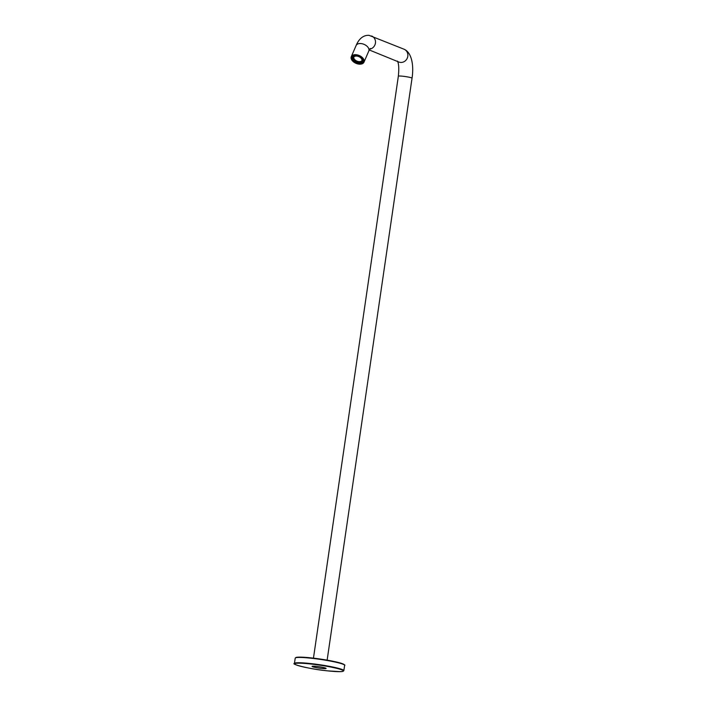 <?xml version="1.0" encoding="UTF-8"?>
<svg xmlns="http://www.w3.org/2000/svg" width="707" height="707" viewBox="0 0 707 707"><rect width="100%" height="100%" fill="white"/><g stroke="black" fill="none" stroke-linecap="round" stroke-linejoin="round"><path stroke-width="1.06" d="M316.656 666.427A7.105 0.672 -171.7 0 0 312.061 666.392A7.105 0.672 -171.7 0 0 321.526 668.407A7.105 0.672 -171.7 0 0 326.121 668.442A7.105 0.672 -171.7 0 0 316.656 666.427M358.917 63.851A6.513 3.977 23.4 0 1 351.768 59.264A6.513 3.977 23.4 0 1 355.047 54.969A6.513 3.977 23.4 0 1 356.337 55.005A6.513 3.977 23.4 0 1 362.647 58.257A6.513 3.977 23.4 0 1 358.917 63.851M355.073 54.969A6.434 3.933 -156.6 0 0 351.75 56.816A6.434 3.933 -156.6 0 0 358.926 63.745A6.434 3.933 -156.6 0 0 363.557 61.924A6.434 3.933 -156.6 0 0 362.629 58.23M352.501 56.79A6.336 3.871 23.4 0 1 352.413 55.915M352.316 56.003A6.434 3.933 -156.6 0 0 352.457 56.94L352.227 57.479A5.762 3.517 -156.6 0 0 352.227 58.646L352.934 58.955L353.155 58.451A5.073 3.093 -156.6 0 0 353.173 58.522M356.257 54.731A6.911 4.224 23.4 0 1 363.972 62.172A6.911 4.224 23.4 0 1 358.997 64.125A6.911 4.224 23.4 0 1 351.282 56.684A6.911 4.224 23.4 0 1 356.257 54.731M363.76 60.82A6.336 3.871 23.4 0 1 363.071 61.359M362.991 61.491A6.434 3.933 -156.6 0 0 363.76 60.952M361.949 60.616A4.454 2.722 23.4 0 1 360.985 61.376A4.454 2.722 23.4 0 1 356.081 60.678A4.454 2.722 23.4 0 1 353.809 57.099M360.764 61.898A4.454 2.722 -156.6 0 0 361.851 60.882A4.454 2.722 -156.6 0 0 359.863 57.161A4.454 2.722 -156.6 0 0 354.764 56.33A4.454 2.722 -156.6 0 0 353.677 57.347A4.454 2.722 -156.6 0 0 355.665 61.067A4.454 2.722 -156.6 0 0 360.764 61.898M353.633 56.595A4.914 3.005 -156.6 0 0 353.253 57.161A4.914 3.005 -156.6 0 0 355.444 61.27A4.914 3.005 -156.6 0 0 361.074 62.181A4.914 3.005 -156.6 0 0 362.276 61.067A4.914 3.005 -156.6 0 0 362.435 60.404M355.011 56.03L354.419 55.614A5.762 3.517 -156.6 0 0 353.747 55.835A5.762 3.517 -156.6 0 0 353.2 56.136L353.562 56.657A5.073 3.093 23.4 0 1 354.216 56.26A5.073 3.093 23.4 0 1 355.011 56.03L354.64 55.111A5.762 3.517 -156.6 0 1 355.895 54.969M356.567 55.977A5.073 3.093 23.4 0 1 358.635 56.489L358.493 55.986A5.762 3.517 -156.6 0 0 356.761 55.544L356.788 55.473A5.073 3.093 -156.6 0 0 355.223 55.526M358.635 56.489L358.741 55.588M360.199 57.32A5.073 3.093 23.4 0 1 361.666 58.672L362.055 58.372A5.762 3.517 -156.6 0 0 360.835 57.232L360.199 57.32L360.42 56.816A5.073 3.093 -156.6 0 0 358.847 55.986M362.329 59.901A5.073 3.093 23.4 0 1 362.338 61.297L363.036 61.376A5.762 3.517 -156.6 0 0 363.027 60.21L362.541 59.397A5.073 3.093 -156.6 0 0 362.037 58.389M361.701 62.198A5.073 3.093 23.4 0 1 361.047 62.587A5.073 3.093 23.4 0 1 360.252 62.826L360.844 63.241A5.762 3.517 -156.6 0 0 361.516 63.02A5.762 3.517 -156.6 0 0 362.064 62.72L361.922 61.695A5.073 3.093 -156.6 0 0 362.373 61.182M354.021 55.119A5.762 3.517 -156.6 0 0 352.652 56.419A5.762 3.517 -156.6 0 0 352.607 56.525M358.723 62.808A5.762 3.517 -156.6 0 0 360.296 62.861M358.696 62.879A5.073 3.093 23.4 0 1 356.628 62.366L356.77 62.87A5.762 3.517 -156.6 0 0 358.502 63.303L358.873 62.463M355.108 61.438A5.762 3.517 -156.6 0 0 356.682 62.251M355.064 61.536A5.073 3.093 23.4 0 1 353.597 60.183L353.2 60.484A5.762 3.517 -156.6 0 0 354.428 61.624L355.232 61.129M353.2 60.484L353.42 59.98A5.762 3.517 -156.6 0 1 352.687 58.849M353.2 56.136L353.412 55.632A5.762 3.517 -156.6 0 0 352.563 56.64A5.762 3.517 -156.6 0 0 352.448 56.975L353.138 57.055A5.073 3.093 -156.6 0 1 353.191 56.914A5.073 3.093 -156.6 0 1 353.447 56.489M352.537 55.818A6.222 3.8 -156.6 0 0 352.572 56.613M360.959 56.746L360.42 56.816M363.027 60.21L363.248 59.706L362.541 59.397M363.248 59.706A5.762 3.517 -156.6 0 0 362.276 57.868L362.055 58.372M362.064 62.72L361.922 61.695M362.284 62.216A5.762 3.517 -156.6 0 0 363.133 61.209A5.762 3.517 -156.6 0 0 363.248 60.873L363.036 61.376M363.177 61.094A5.762 3.517 -156.6 0 0 363.23 60.988L363.133 61.209A6.222 3.8 -156.6 0 0 363.752 60.669M363.23 60.988A5.762 3.517 -156.6 0 0 363.239 59.105M354.419 55.614L354.64 55.111M360.835 57.232L361.03 56.79M353.27 56.754A5.073 3.093 -156.6 0 0 353.173 57.382M360.252 62.826L360.446 62.384M352.934 58.955A5.073 3.093 23.4 0 1 352.926 57.559L353.138 57.055M352.926 57.559L352.227 57.479M362.373 59.786A4.914 3.005 -156.6 0 0 361.807 58.566M360.296 57.099A4.914 3.005 -156.6 0 0 358.732 56.26M356.664 55.765A4.914 3.005 -156.6 0 0 355.091 55.844M311.557 657.934A24.586 2.333 8.3 0 1 344.3 664.88M295.217 658.137L296.286 657.369C298.681 656.918 303.771 657.103 311.548 657.925C324.221 659.41 334.172 661.213 341.375 663.325C344.433 664.615 345.511 665.287 344.627 665.349A24.966 2.377 -171.7 0 0 311.372 658.252A24.966 2.377 -171.7 0 0 295.217 658.137L294.439 663.431A24.966 2.377 8.3 0 1 310.603 663.555A24.966 2.377 8.3 0 1 343.849 670.643L342.762 671.411L340.182 671.65L327.518 670.855A24.586 2.333 -171.7 0 0 341.914 669.9A24.586 2.333 -171.7 0 0 310.673 663.988A24.586 2.333 -171.7 0 0 296.268 664.933A24.586 2.333 -171.7 0 0 327.509 670.846C308.826 669.078 290.489 663.944 294.439 663.431M295.659 657.784A24.586 2.333 8.3 0 1 311.531 657.925M351.282 56.684L356.107 45.522C357.353 42.508 361.127 34.829 369.081 35.35L403.989 49.198A6.911 6.425 112.2 0 1 407.621 57.17A6.911 6.425 112.2 0 1 400.383 62.41A6.911 6.425 112.2 0 1 398.766 61.995L369.284 49.976M403.989 49.198C412.048 52.539 413.913 66.14 412.04 78.194A6.911 0.654 -171.7 0 0 402.831 76.232A6.911 0.654 -171.7 0 0 398.35 76.197L313.457 658.146M356.107 45.522A6.911 4.224 23.4 0 1 361.083 43.569A6.911 4.224 23.4 0 1 368.798 51.01L370.282 48.447M371.626 35.995A6.911 6.425 112.2 0 1 375.435 43.074A6.911 6.425 112.2 0 1 369.752 49.154M344.627 665.349L343.849 670.643M397.458 61.085C398.819 63.603 399.119 68.641 398.35 76.197M412.04 78.194L327.138 660.144M363.972 62.172L368.798 51.01M353.253 57.161L353.473 56.648"/></g></svg>
